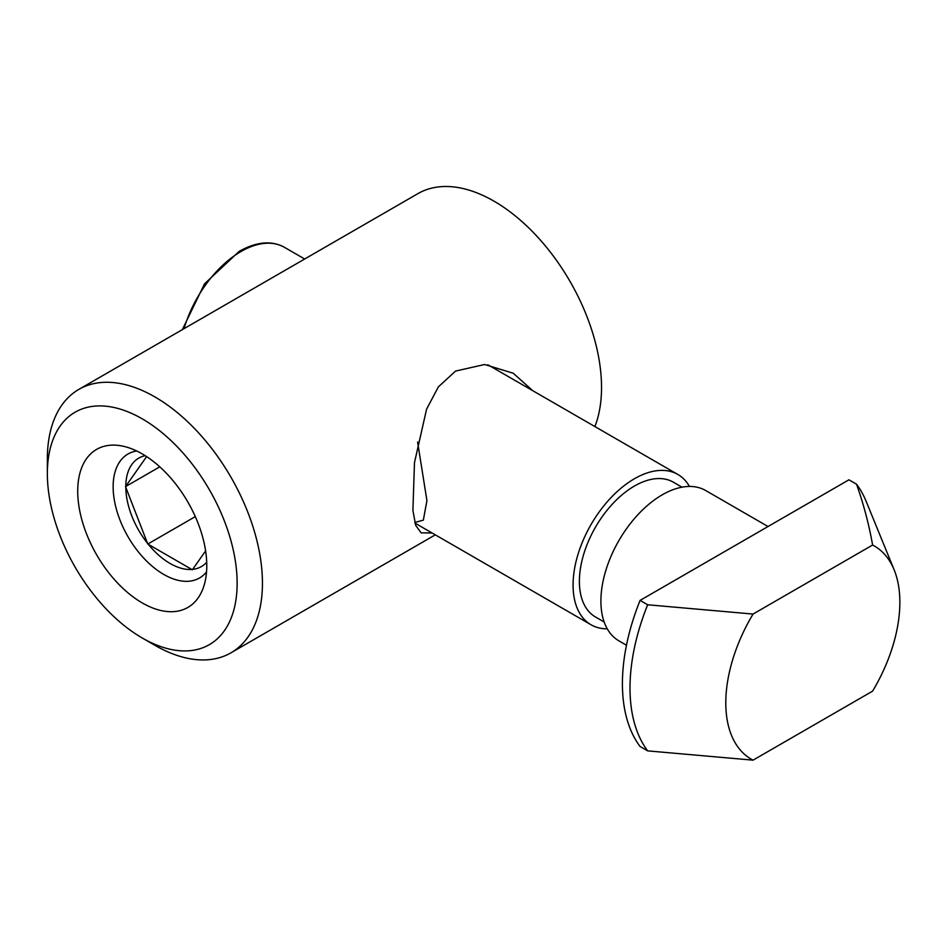 <?xml version="1.0" encoding="UTF-8"?>
<svg xmlns="http://www.w3.org/2000/svg" width="947" height="947" viewBox="0 0 947 947"><rect width="100%" height="100%" fill="white"/><g stroke="black" fill="none" stroke-linecap="round" stroke-linejoin="round"><path stroke-width="1.42" d="M768.029 526.52L705.657 490.51A86.781 50.108 120 0 0 662.261 494.808A86.781 50.108 120 0 0 605.571 571.29A86.781 50.108 120 0 0 618.876 640.823L626.476 645.215M681.994 487.184L673.353 482.189A77.832 44.935 120 0 0 634.431 486.048A77.832 44.935 120 0 0 583.577 554.634A77.832 44.935 120 0 0 595.509 617.006L604.162 622.001M417.603 442.06L426.931 500.655L423.333 520.152L414.798 522.472M607.252 628.82A86.781 50.108 -60 0 1 591.035 624.76A86.781 50.108 -60 0 1 577.741 555.214A86.781 50.108 -60 0 1 634.431 478.744A86.781 50.108 -60 0 1 677.815 474.447A86.781 50.108 -60 0 1 689.452 486.45M647.665 750.876A172.674 99.695 -60 0 1 647.665 604.778L640.077 600.398A172.674 99.695 120 0 0 640.077 746.496L647.665 750.876L753.054 760.157A123.086 71.061 120 0 1 753.054 614.058L872.601 545.034C869.003 524.579 863.652 504.301 856.526 484.189A172.674 99.695 -60 0 1 866.162 501.377L894.134 569.798A123.086 71.061 120 0 0 872.601 545.034M647.665 604.778L753.054 614.058M856.526 484.189L848.938 479.809L640.077 600.398M894.134 569.798A123.086 71.061 120 0 1 872.601 691.132L753.054 760.157M154.894 645.298L142.239 637.994A134.202 77.476 -120 0 0 237.141 583.198A134.202 77.476 -120 0 0 142.239 418.834A134.202 77.476 -120 0 0 47.35 473.63A134.202 77.476 -120 0 0 142.239 637.994L154.894 645.298A152.1 87.811 60 0 0 230.938 652.826A152.1 87.811 60 0 0 254.258 530.947A152.1 87.811 60 0 0 154.894 396.923A152.1 87.811 60 0 0 78.85 389.395A152.1 87.811 60 0 0 47.35 459.023L47.35 473.63M142.239 453.897A91.255 52.689 -120 0 0 96.618 449.387A91.255 52.689 -120 0 0 82.626 522.507A91.255 52.689 -120 0 0 142.239 602.919A91.255 52.689 -120 0 0 187.873 607.441A91.255 52.689 -120 0 0 201.865 534.321A91.255 52.689 -120 0 0 142.239 453.897M432.092 532.983L421.095 532.841L415.674 525.313L412.904 510.445L414.478 462.633L426.588 409.163L438.39 386.861L455.554 371.082L484.58 364.5L513.238 373.225L532.747 390.685M78.85 389.395L417.935 193.614A152.1 87.811 60 0 1 493.991 201.155A152.1 87.811 60 0 1 594.894 426.564M159.783 466.835L125.513 486.616L147.791 544.04L192.359 569.774L205.606 550.917M136.711 450.985A71.57 41.325 -120 0 0 127.963 454.015A71.57 41.325 -120 0 0 113.143 486.782A71.57 41.325 -120 0 0 144.382 558.801A71.57 41.325 -120 0 0 199.545 577.978A71.57 41.325 -120 0 0 206.541 571.917M146.619 456.596L125.513 486.616M195.295 516.624L147.791 544.04M182.333 329.651L204.505 283.851L239.141 251.381C256.448 241.674 271.505 240.301 284.325 247.262A86.781 50.108 120 0 0 240.929 251.559A86.781 50.108 120 0 0 184.061 328.645M125.797 487.338A62.632 36.164 -120 0 0 147.519 543.318M148.359 544.359A62.632 36.164 -120 0 0 191.803 569.443M192.643 569.372A62.632 36.164 -120 0 0 206.706 562.234M145.187 455.685A62.632 36.164 -120 0 0 125.797 486.225M414.964 523.099L591.035 624.76M284.325 247.262L304.674 259.005M487.871 364.773L677.815 474.447M435.3 534.842L230.938 652.826"/></g></svg>
